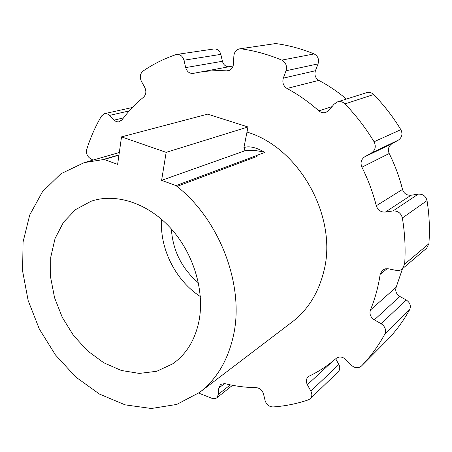 <?xml version="1.0" encoding="UTF-8"?>
<svg xmlns="http://www.w3.org/2000/svg" width="452" height="452" viewBox="0 0 452 452"><rect width="100%" height="100%" fill="white"/><g stroke="black" fill="none" stroke-linecap="round" stroke-linejoin="round"><path stroke-width="0.68" d="M166.161 152.358L121.531 136.871L207.683 114.136L247.99 126.972L166.161 152.358L161.601 180.354L244.103 151.07C249.046 149.725 255.979 150.171 264.9 152.409L256.098 155.691L257.035 156.409L177.003 186.416L176.043 185.602L256.182 155.72M247.99 126.972L243.922 147.618L244.848 147.295C250.007 145.951 256.696 147.651 264.9 152.409M161.601 180.354L176.043 185.602M121.531 136.871L117.627 164.37L104.096 159.454L118.938 155.126M119.311 152.522L84.225 162.613L104.096 159.454M84.225 162.613L60.958 173.726L42.516 191.671L29.736 214.954L23.069 241.956L22.6 271.019L28.154 300.552L39.313 329.011L55.472 354.967L75.829 377.064L99.417 394.054L125.051 404.839L151.358 408.501L176.766 404.433L199.581 392.421C216.531 379.431 227.797 360.583 233.368 335.881C244.752 286.365 220.237 220.31 177.003 186.416M199.004 321.016C204.892 290.743 193.411 252.871 170.274 227.763C147.12 202.632 115.181 192.772 90.875 201.338L75.586 209.592L63.461 222.271L55.076 238.458L50.754 257.148L50.607 277.262L54.551 297.715L62.325 317.462L73.518 335.491L87.564 350.876L103.774 362.775L121.345 370.476L139.34 373.425L156.748 371.273L172.506 363.945C186.156 354.554 194.993 340.243 199.004 321.016M199.581 392.421L292.139 321.993C307.535 310.179 317.982 293.727 323.485 272.641C338.644 218.457 299.975 147.731 246.99 132.069M224.587 383.55L218.791 388.07L218.514 394.2L216.802 397.833L215.638 398.483L212.468 398.545L198.654 393.11M387.161 340.153L387.257 340.062C395.873 331.18 403.337 321.05 409.648 309.676C411.201 305.829 410.066 302.597 406.235 299.975L399.817 296.439C396.229 294.054 395.008 290.986 396.167 287.24L402.489 268.72M387.172 268.652L380.16 274.353C378.273 286.975 375.024 298.862 370.42 310.015C369.227 313.982 370.538 317.264 374.346 319.858L381.149 323.717C385.217 326.564 386.443 330.022 384.827 334.096L409.648 309.676M384.827 334.096C378.262 346.091 370.476 356.73 361.476 366.013L361.425 366.063C358.227 368.566 354.82 368.25 351.215 365.114L345.887 359.606C342.514 356.634 339.277 356.227 336.186 358.385C327.892 365.589 318.937 371.476 309.332 376.053L308.1 376.878C306.1 378.979 305.857 381.59 307.366 384.703L331.983 361.888M404.653 264.109L428.886 243.758L426.609 248.267L402.28 268.895L404.653 264.109C405.693 248.979 404.93 233.599 402.37 217.971C401.026 213.107 397.907 210.762 393.003 210.943L385.386 212.061C380.866 212.287 377.838 210.186 376.296 205.756C372.911 192.467 368.114 179.619 361.911 167.212C360.165 162.822 361.12 159.336 364.781 156.759L371.448 152.985L398.302 140.154C402.043 137.47 402.89 133.973 400.856 129.662C393.031 116.808 383.963 105.096 373.651 94.525C371.584 92.564 369.222 91.948 366.561 92.683L337.458 101.892C340.266 101.124 342.769 101.796 344.966 103.915L373.651 94.525M398.302 140.154L391.98 143.725C388.5 146.16 387.567 149.42 389.189 153.51C394.958 165.059 399.398 177.031 402.5 189.428C403.924 193.558 406.772 195.496 411.049 195.241L418.247 194.128C422.88 193.914 425.807 196.072 427.038 200.609C429.355 215.192 429.965 229.576 428.886 243.758M380.16 274.353L382.533 270.138L385.279 268.821L387.991 268.725L396.093 270.369C398.455 270.81 400.517 270.319 402.28 268.895M346.435 99.05C337.717 91.733 328.514 85.513 318.818 80.377C315.372 78.111 314.242 74.902 315.428 70.738L318.05 63.873C319.276 59.359 317.965 56.048 314.123 53.929C301.416 48.748 288.619 45.285 275.726 43.55L239.577 48.867L275.726 43.55M337.458 101.892L334.045 104.214L329.129 110.175L325.886 112.418C323.344 113.169 321.016 112.655 318.897 110.881C308.869 102.011 298.235 94.536 286.986 88.456C283.336 86.016 282.116 82.569 283.325 78.123L286.009 70.778C287.252 65.952 285.839 62.393 281.771 60.11C268.341 54.511 254.855 50.76 241.3 48.856M218.791 388.07L220.582 384.353L224.797 383.601C235.159 386.183 245.605 387.528 256.137 387.641C259.804 388.031 262.262 390.149 263.522 393.991L265.087 400.557C266.46 404.636 269.104 406.766 273.019 406.947C285.088 406.133 296.891 403.76 308.422 399.839L310.264 398.715C312.129 396.653 312.332 394.116 310.863 391.093L307.366 384.703M171.348 228.949C172.85 250.719 181.885 268.708 198.439 282.918M220.813 54.376C219.644 50.607 217.378 48.805 214.011 48.963L176.772 54.426C180.286 54.263 182.676 56.195 183.941 60.223L220.813 54.376L222.412 61.28C223.469 64.817 225.593 66.647 228.797 66.766M233.13 65.969L193.173 73.394C189.507 73.676 187.015 71.744 185.699 67.597L183.941 60.223M335.717 358.792L338.864 364.532C340.243 367.363 340.028 369.77 338.232 371.753L310.264 398.715M123.486 117.915L114.102 120.119L116.17 121.565L118.447 121.972L121.955 119.961C128.187 111.463 135.374 103.881 143.521 97.22C146.109 94.626 146.533 91.383 144.793 87.502L141.357 81.224C139.532 77.066 140.092 73.687 143.03 71.088C153.07 64.178 164.014 58.698 175.856 54.647L176.772 54.426M344.966 103.915C355.967 115.311 365.668 127.927 374.064 141.764C376.25 146.403 375.38 150.143 371.448 152.985M229.509 70.331L226.74 70.862L228.158 70.766C231.334 69.913 233.119 67.597 233.503 63.811L233.859 56.02C234.272 52.059 236.176 49.675 239.577 48.867M114.102 120.119L109.52 115.384L129.238 110.932M93.027 160.081L90.236 158.494C87.112 156.268 85.965 153.2 86.784 149.301C90.462 137.561 95.378 126.458 101.519 115.989L104.593 113.644L105.316 113.548L107.519 113.966L109.52 115.384M226.74 70.862C216.435 70.286 206.423 70.896 196.716 72.687M161.562 219.299C159.607 248.741 175.551 280.506 200.332 296.535M244.103 151.07L244.848 147.295M103.084 159.533L118.972 154.906M218.514 394.2L230.328 384.861M381.149 323.717L406.235 299.975M361.476 366.013L387.257 340.062M411.049 195.241L385.386 212.061M393.003 210.943L418.247 194.128M402.37 217.971L427.038 200.609M370.42 310.015L396.167 287.24M281.771 60.11L314.123 53.929M286.009 70.778L318.05 63.873M315.428 70.738L283.325 78.123M374.346 319.858L399.817 296.439M318.818 80.377L286.986 88.456M332.062 106.621L318.897 110.881M374.064 141.764L400.856 129.662M389.189 153.51L361.911 167.212M391.98 143.725L364.781 156.759M310.863 391.093L338.864 364.532M402.5 189.428L376.296 205.756M222.412 61.28L185.699 67.597M232.56 385.302L216.802 397.833M387.211 340.107L361.425 366.063M132.408 107.486L104.593 113.644"/></g></svg>
